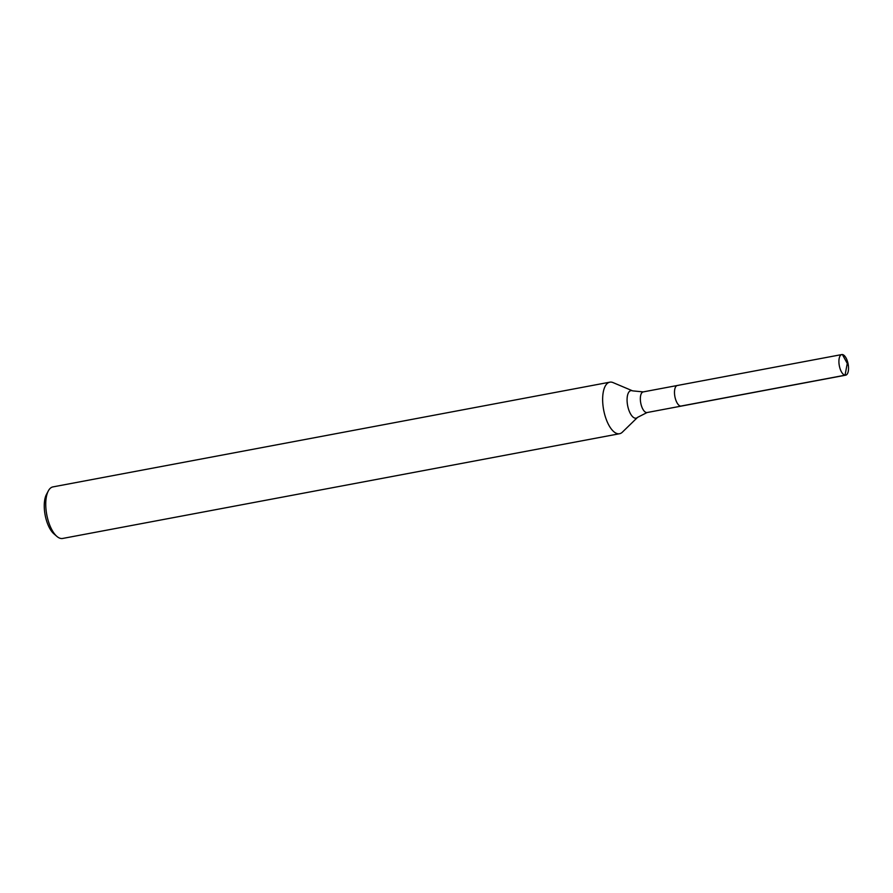 <?xml version="1.0" encoding="UTF-8"?>
<svg xmlns="http://www.w3.org/2000/svg" width="893" height="893" viewBox="0 0 893 893"><rect width="100%" height="100%" fill="white"/><g stroke="black" fill="none" stroke-linecap="round" stroke-linejoin="round"><path stroke-width="1.34" d="M603.11 406.505A26.232 11.207 79.3 0 0 619.53 433.73A26.232 11.207 79.3 0 0 622.354 432.179L637.591 417.355A14.009 5.983 79.3 0 1 627.321 403.636A14.009 5.983 79.3 0 1 632.612 390.866L613.022 382.584A26.232 11.207 79.3 0 0 609.841 382.171A26.232 11.207 79.3 0 0 603.11 406.505M609.841 382.171L52.944 486.897A26.232 11.207 79.3 0 0 48.311 490.938A26.232 11.207 79.3 0 0 46.213 511.231A26.232 11.207 79.3 0 0 56.851 536.369A26.232 11.207 79.3 0 0 62.633 538.457L619.53 433.73M674.673 395.219A10.493 4.487 79.3 0 0 681.247 406.103L845.66 375.183A10.493 4.487 79.3 0 0 848.35 365.449A10.493 4.487 79.3 0 0 841.786 354.566A10.493 4.487 79.3 0 0 839.096 364.299A10.493 4.487 79.3 0 0 845.66 375.183A10.493 4.487 79.3 0 0 848.25 364.746A10.493 4.487 79.3 0 0 842.4 354.543L848.35 365.449L847.111 364.232L845.046 375.205A10.493 4.487 79.3 0 0 845.66 375.183L681.247 406.103A10.493 4.487 79.3 0 1 674.673 395.219A10.493 4.487 79.3 0 1 677.363 385.486A10.493 4.487 79.3 0 0 674.673 395.219M677.977 385.463A10.493 4.487 79.3 0 0 677.363 385.486L841.786 354.566M48.311 490.938L46.469 494.421A22.738 9.711 79.3 0 0 44.65 512.002A22.738 9.711 79.3 0 0 53.87 533.791L56.851 536.369M845.046 375.205L680.622 406.125A10.493 4.487 79.3 0 0 681.247 406.103L647.09 412.533L637.591 417.355M632.612 390.866L643.217 391.904A10.493 4.487 79.3 0 0 640.527 401.638A10.493 4.487 79.3 0 0 647.09 412.533M643.217 391.904L677.363 385.486"/></g></svg>
